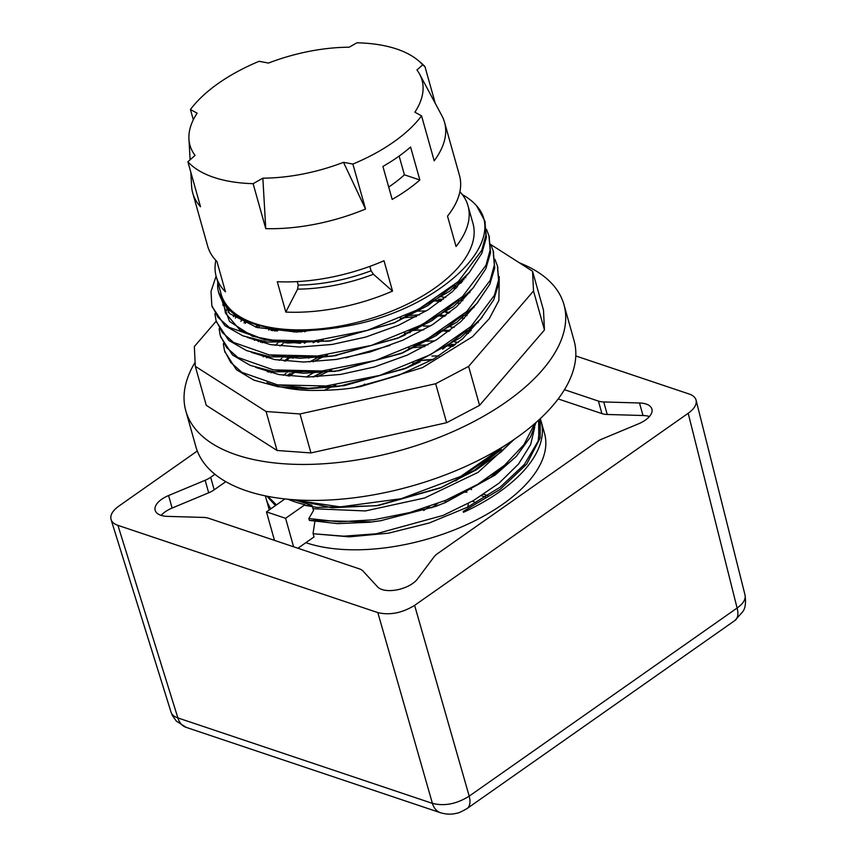 <?xml version="1.0" encoding="UTF-8"?>
<svg xmlns="http://www.w3.org/2000/svg" width="856" height="856" viewBox="0 0 856 856"><rect width="100%" height="100%" fill="white"/><g stroke="black" fill="none" stroke-linecap="round" stroke-linejoin="round"><path stroke-width="1.28" d="M161.163 515.387A22.32 10.925 164.3 0 1 172.109 508.057L208.682 492.799A17.858 8.742 -15.7 0 0 214.182 489.814L225.791 481.661M558.176 398.928L601.928 413.619A17.858 8.742 -15.7 0 0 607.236 414.475L643.017 415.513A22.32 10.925 164.3 0 1 649.426 416.508M361.628 386.291L364.731 384.109M305.849 542.672A142.834 69.903 -15.7 0 0 466.83 524.589A142.834 69.903 -15.7 0 0 544.555 433.564L541.11 421.312A142.834 69.903 164.3 0 1 463.438 512.316L463.192 511.471L500.107 489.407L526.793 464.038L540.19 437.94L540.264 418.638M564.468 389.694L598.398 401.079A17.858 8.742 -15.7 0 0 603.715 401.945L639.486 402.983A22.32 10.925 164.3 0 1 651.898 409.05A22.32 10.925 164.3 0 1 638.469 423.838L601.896 439.096A17.858 8.742 -15.7 0 0 596.397 442.081L437.705 553.5A17.858 8.742 -15.7 0 0 433.906 557.053L417.418 579.052A22.32 10.925 164.3 0 1 397.163 589.827A22.32 10.925 164.3 0 1 377.582 586.884L362.944 570.995A17.858 8.742 -15.7 0 0 359.424 568.887L208.661 518.276A17.858 8.742 -15.7 0 0 203.343 517.42L167.573 516.382A22.32 10.925 164.3 0 1 155.161 510.304A22.32 10.925 164.3 0 1 168.589 495.528L205.162 480.27A17.858 8.742 -15.7 0 0 210.662 477.284L214.931 474.288M388.699 187.025A108.017 52.858 -15.7 0 0 404.406 174.806L399.142 156.07M266.911 382.685A132.081 64.639 -15.7 0 0 309.144 390.422C330.566 390.614 347.857 389.277 361.018 386.42L422.564 367.599L472.576 336.654L489.311 318.625L498.898 300.435L499.251 276.552M243.971 322.851L245.479 320.636M256.383 327.324L258.245 325.334M260.609 342.325L261.722 341.127M272.968 330.684L275.15 328.929M455.381 286.535L457.307 287.006M469.869 292.581L469.195 292.324M455.991 288.312L453.883 287.83M277.472 329.25L275.257 330.972M263.552 341.458L262.289 342.775M465.653 277.59L464.979 277.333M259.967 325.815L258.063 327.784M246.796 321.225L245.244 323.418M453.637 288.033L455.788 288.515L453.616 288.055M469.067 292.452L469.762 292.709L469.067 292.452M260.641 342.325L261.915 341.159M274.509 330.887L276.884 329.164M257.335 325.066L255.58 327.099M216.215 321.128L194.333 346.552L195.307 366.347L206.253 405.316L277.044 450.481L310.953 452.931L446.629 422.704L479.563 405.359L544.47 329.967L543.496 310.172L532.539 271.202L490.83 244.581M195.307 366.347L266.088 411.511L277.044 450.481M266.088 411.511L299.996 413.962L310.953 452.931M299.996 413.962L435.672 383.734L446.629 422.704M435.672 383.734L468.617 366.389L479.563 405.359M468.617 366.389L533.513 290.997L544.47 329.967M533.513 290.997L532.539 271.202M519.464 262.856A196.388 96.107 164.3 0 1 563.943 304.597A196.388 96.107 164.3 0 1 439 437.448A196.388 96.107 164.3 0 1 212.042 443.494A196.388 96.107 164.3 0 1 185.816 410.891A196.388 96.107 164.3 0 1 195.104 362.27M185.816 410.891L195.928 446.864A196.388 96.107 -15.7 0 0 222.153 479.456A196.388 96.107 -15.7 0 0 449.111 473.422A196.388 96.107 -15.7 0 0 574.055 340.57L563.943 304.597M242.216 319.031L240.878 321.342M443.419 299.193A174.078 85.193 -15.7 0 0 438.721 299.322M455.274 286.621L456.922 286.91M268.709 372.21L269.95 371.065M439.674 314.259L441.343 314.323M286.781 375.805L289.991 373.516M467.9 331.593L469.965 331.957M293.319 389.138L294.229 388.506M295.481 387.64L296.722 386.794M312.964 376.95L320.444 373.045M448.105 344.23L449.785 344.294M451.251 344.358L455.467 344.615M507.062 444.136L460.785 476.375L401.154 498.716L340.217 506.88L290.291 499.455M325.248 387.747L329.614 385.628M424.212 360.044L432.869 359.434M534.743 423.602L523.99 444.574L504.559 465.268L477.766 484.303L445.505 500.396L410.003 512.498L373.74 519.785L339.211 521.839L308.856 518.522L309.369 520.395L337.542 523.637L369.428 522.256L380.406 520.78L436.635 505.982L445.655 502.429L494.993 475.155L516.307 456.376L530.592 436.785L536.049 422.468M312.472 506.773L313.521 510.486L308.845 518.522M276.445 504.89L267.896 496.384M540.222 418.68L538.21 440.947L524.428 464.423L500.172 487.16L467.451 507.244L429.188 523.005L388.645 533.149L349.376 536.851L314.751 533.866A142.834 69.903 164.3 0 1 313.05 533.481L314.024 536.937L297.92 548.247M534.711 427.23L530.699 444.446L518.533 464.048L499.123 483.094L473.379 500.6L443.162 515.398L376.244 533.77L343.77 536.188L314.751 533.866M217.745 281.999L217.724 284.374C216.643 294.774 226.423 314.548 250.123 322.594C275.022 331.743 306.159 333.08 343.524 326.607C435.597 312.087 510.486 243.018 476.578 205.782L484.71 220.741L485.919 235.068L481.768 250.359L458.367 281.506L418.113 309.572L367.192 330.416L313.403 341.02L264.964 339.907L229.28 327.399L218.045 317.437L211.828 305.528L211.025 291.372L216.108 276.188M486.476 229.322L488.937 235.721L490.124 250.059L485.973 265.349L462.582 296.497L422.329 324.563L371.408 345.407L317.619 356.01L269.18 354.898L233.485 342.389L222.26 332.428L216.033 320.519L214.899 313.724M490.691 244.313L493.142 250.712L494.34 265.05L490.188 280.34L466.788 311.488L426.545 339.554L375.624 360.397L321.835 371.001L273.385 369.888L237.701 357.38L226.476 347.418L220.249 335.509L219.115 328.715M494.907 259.293L497.357 265.702L498.556 280.04L494.404 295.331L471.003 326.478L430.75 354.545L379.829 375.388L326.04 385.981L277.601 384.879L241.916 372.371L230.681 362.409L224.465 350.5L223.33 343.695M418.745 362.527L412.86 363.244M335.841 384.89L330.512 387.319M330.095 387.511L324.05 390.464M288.001 499.241A142.834 69.903 -15.7 0 0 304.961 504.708L305.164 505.404L317.009 507.415L376.426 505.757L441.6 487.374L476.236 469.869L500.995 452.043L513.45 439.909M453.209 346.316L448.64 346.102M447.271 346.059L445.345 346.017M424.779 346.594L414.978 347.483M414.539 347.525L408.644 348.253M331.647 369.899L326.329 372.328M325.911 372.52L317.319 376.779M299.889 386.912L298.423 387.864M297.235 388.656L296.048 389.469M468.446 333.466L466.156 333.091M448.993 331.325L444.414 331.122M443.055 331.079L441.118 331.037M410.345 332.535L404.449 333.262M327.431 354.908L322.113 357.337M321.695 357.53L313.114 361.799M295.673 371.921L294.207 372.884M293.02 373.665L289.467 376.116M464.134 318.453L461.951 318.1M444.778 316.335L440.198 316.132M438.828 316.089L436.902 316.046M416.337 316.613L406.568 317.501M406.129 317.544L400.244 318.261M323.194 339.918L317.886 342.346M291.479 356.931L290.002 357.894M288.825 358.685L285.262 361.125M459.961 303.484L457.735 303.12M440.573 301.344L436.004 301.141M434.645 301.098L432.708 301.055M307.165 330.534L304.661 331.818M287.263 341.94L285.818 342.892M455.403 288.44L453.52 288.14M279.27 329.464L276.852 331.154M263.702 341.49L262.268 342.775M224.818 351.666L236.374 369.685L253.879 380.139L277.665 386.677L306.373 388.838L338.302 386.505L404.31 368.925L460.442 337.713L480.569 319.063L493.752 299.771L498.92 283.143L497.518 266.291M220.602 336.675L232.532 355.015L250.23 365.384L274.155 371.804L334.974 371.386L400.94 353.592L456.847 322.241L476.803 303.57L489.793 284.267L494.747 267.907L493.302 251.311M216.397 321.685L228.702 340.356L246.582 350.618L270.656 356.931L331.647 356.278L397.58 338.259L453.252 306.769L473.036 288.065L485.823 268.763L490.563 252.67L489.097 236.331M212.181 306.694L224.882 325.687L242.933 335.852L267.168 342.058L328.308 341.159L394.209 322.926L449.657 291.297L469.259 272.561L481.842 253.258L486.369 237.433L484.849 221.244M462.261 194.537A142.834 69.903 164.3 0 1 476.578 205.782M309.369 520.395L371.975 521.882L381.295 520.641M380.406 520.78L435.64 506.42L443.922 503.146L490.402 477.391L507.619 462.572M289.884 499.423L288.461 499.433M305.164 505.404L312.055 505.286L294.09 499.754M454.718 284.781L427.904 305.539L394.102 322.98M395.162 322.541L329.977 340.902M331.122 340.72L287.787 343.031L252.402 336.258L229.451 321.375L221.875 300.36M458.912 299.782L432.098 320.529L398.297 337.97M399.367 337.531L334.172 355.893M335.317 355.711L299.589 358.279L268.495 354.791M226.583 310.46L227.15 307.753M463.117 314.783L436.303 335.531L402.502 352.961M403.561 352.522L338.366 370.883M339.511 370.702L303.794 373.27L272.711 369.781M233.356 316.666L234.416 314.227M407.766 367.513L344.818 385.521L308.502 388.26L276.927 384.761M284.941 498.93L266.473 511.888L285.594 518.308L304.961 504.708M266.473 511.888L274.476 540.371M293.597 546.791L285.594 518.308M314.89 521.454L313.05 533.481M270.86 508.817A142.834 69.903 164.3 0 1 266.109 498.62A142.834 69.903 164.3 0 1 265.467 495.902M540.329 418.894A142.834 69.903 164.3 0 1 541.11 421.312M266.954 496.202L275.461 505.586M538.766 439.246L538.649 420.135M266.697 357.819L268.003 356.492L266.697 357.819M279.944 346.017L283.101 343.62L279.944 346.017M284.245 342.796L285.497 341.886L284.245 342.796M301.151 331.968L303.548 330.619L301.151 331.968M434.334 300.007L436.057 300.114L434.334 300.007M437.395 300.21L441.61 300.574L437.395 300.21M457.853 303.024L460.014 303.495L457.853 303.024M473.357 307.368L474.042 307.625L473.357 307.368M270.913 372.809L272.219 371.483L270.913 372.809M284.149 361.007L287.306 358.611L284.149 361.007M288.461 357.776L289.724 356.877M313.178 342.742L317.426 340.613M405.648 315.81L410.473 315.393L405.648 315.81M411.03 315.35L419.526 314.869L411.03 315.35M438.54 314.997L440.262 315.104L438.54 314.997M441.61 315.201L445.826 315.554L441.61 315.201M462.069 318.004L464.23 318.475L462.069 318.004M477.552 322.37L478.247 322.626L477.552 322.37M288.365 375.998L291.543 373.601M292.656 372.767L293.918 371.868L292.656 372.767M309.583 361.938L316.87 358.001L309.583 361.938M317.394 357.733L321.653 355.604L317.394 357.733M409.864 330.801L414.7 330.373L409.864 330.801M415.256 330.33L423.763 329.849L415.256 330.33M442.745 329.999L444.467 330.095L442.745 329.999M445.815 330.191L450.031 330.555L445.815 330.191M294.764 389.32L295.759 388.592M296.882 387.757L298.156 386.859M313.799 376.929L321.064 372.991L313.799 376.929M321.578 372.724L325.836 370.595M414.058 345.803L418.894 345.375L414.058 345.803M419.44 345.332L427.957 344.84L419.44 345.332M446.971 344.979L448.683 345.075L446.971 344.979M450.053 345.171L454.258 345.524L450.053 345.171M325.815 387.704L330.074 385.585L325.815 387.704M418.306 360.772L423.121 360.355M423.677 360.312L432.184 359.83M514.413 439.246L478.065 472.373L424.587 497.999L365.373 510.946L313.018 508.71L365.373 510.946L424.587 497.999L478.065 472.373L514.413 439.246M263.102 356.813L264.076 355.743L263.102 356.813M275.054 345.375L277.644 343.256L275.054 345.375M278.895 342.282L279.784 341.598L278.895 342.282M293.629 332.064L296.026 330.598L293.629 332.064M439.267 296.711L440.573 296.829L439.267 296.711M442.07 296.989L445.676 297.417L442.07 296.989M461.042 300.242L462.796 300.691L461.042 300.242M267.318 371.804L268.292 370.734L267.318 371.804M279.259 360.355L281.859 358.247L279.259 360.355M283.122 357.252L283.989 356.578L283.122 357.252M304.329 343.213L307.4 341.501L304.329 343.213M337.382 327.859L338.43 327.463L337.382 327.859M414.839 311.295L418.466 311.124L414.839 311.295M419.258 311.103L426.213 310.963L419.258 311.103M443.483 311.691L444.799 311.819L443.483 311.691M446.297 311.969L449.892 312.397L446.297 311.969M465.247 315.233L467.012 315.682L465.247 315.233M283.464 375.345L286.054 373.237L283.464 375.345M287.306 372.253L288.194 371.568L287.306 372.253M308.556 358.193L311.627 356.492L308.556 358.193M423.474 326.093L430.418 325.965L423.474 326.093M447.699 326.682L449.004 326.81L447.699 326.682M450.513 326.96L454.119 327.377L450.513 326.96M469.463 330.223L471.228 330.662L469.463 330.223M291.522 387.244L292.41 386.559L291.522 387.244M306.266 377.025L312.044 373.601L306.266 377.025M312.761 373.184L315.843 371.472L312.761 373.184M345.76 357.84L390.036 345.396L345.76 357.84M423.292 341.266L426.898 341.095L423.292 341.266M427.7 341.073L434.634 340.945L427.7 341.073M451.893 341.683L453.177 341.801L451.893 341.683M454.718 341.951L458.324 342.379L454.718 341.951M316.955 388.175L320.037 386.463L316.955 388.175M431.916 356.053L438.861 355.925L431.916 356.053M501.22 449.507L474.385 470.319L440.53 487.813L474.385 470.319L501.22 449.507M378.673 505.404L439.502 488.241L376.426 505.757M377.571 505.575L331.935 507.769L295.502 499.851L331.935 507.769L377.571 505.575M355.401 387.372L398.489 375.356L355.401 387.372M343.524 326.607L296.679 332.053L256.864 327.463L229.643 313.596L218.815 292.506L229.643 313.596L256.864 327.463L296.679 332.053L343.524 326.607M469.591 272.165L452.482 291.618L428.289 309.69L398.746 325.162L365.887 337.018L332.032 344.465L299.493 347.055L270.582 344.626L247.256 337.403L270.582 344.626L299.493 347.055L332.032 344.465L365.887 337.018L398.746 325.162L428.289 309.69L452.482 291.618L469.591 272.165M222.935 305.421L223.042 302.35L222.935 305.421M473.807 287.156L456.687 306.609L432.494 324.681L402.962 340.153L370.102 352.009L336.248 359.456L303.709 362.045L274.797 359.606L251.482 352.394L274.797 359.606L303.709 362.045L336.248 359.456L370.102 352.009L402.962 340.153L432.494 324.681L456.687 306.609L473.807 287.156M228.071 312.076L228.766 309.455L228.071 312.076M478.012 302.147L460.903 321.599L436.71 339.671L407.178 355.144L374.318 366.999L340.463 374.447L307.925 377.036L279.013 374.596L255.698 367.385L279.013 374.596L307.925 377.036L340.463 374.447L374.318 366.999L407.178 355.144L436.71 339.671L460.903 321.599L478.012 302.147M235.4 318.1L236.577 315.725L235.4 318.1M482.228 317.127L462.358 339.03L433.735 358.953L398.928 375.195L361.018 386.42L398.928 375.195L433.735 358.953L462.358 339.03L482.228 317.127M459.875 191.744A130.775 63.997 164.3 0 1 468.018 205.825L472.972 223.437A130.775 63.997 164.3 0 1 402.149 306.63A130.775 63.997 164.3 0 1 254.938 323.525A130.775 63.997 164.3 0 1 221.18 294.218L216.226 276.606A130.775 63.997 164.3 0 1 215.84 260.342M193.317 119.787L190.439 109.525A130.775 63.997 164.3 0 1 259.101 61.311L268.484 63.066A120.514 58.978 -15.7 0 1 349.13 47.219L356.941 42.8A128.721 62.991 164.3 0 1 417.707 60.091A128.721 62.991 164.3 0 1 422.693 64.874L424.95 66.608A130.775 63.997 -15.7 0 0 420.339 62.242L417.707 60.091M190.439 109.525L197.126 113.174A120.514 58.978 -15.7 0 0 188.941 139.004A120.514 58.978 -15.7 0 0 195.05 155.407L187.881 161.773L200.518 206.735A130.775 63.997 164.3 0 1 192.739 193.049A130.775 63.997 164.3 0 1 191.605 186.212L190.813 172.206M253.119 183.676L262.856 178.166A120.514 58.978 -15.7 0 0 343.502 162.319L365.533 209.035A130.775 63.997 164.3 0 1 265.756 228.638L253.119 183.676A130.775 63.997 164.3 0 1 213.861 177.385A130.775 63.997 164.3 0 1 187.881 161.773M343.502 162.319L352.886 164.063L365.533 209.035M421.559 115.849L414.871 112.2A120.514 58.978 -15.7 0 0 419.622 74.162L441.942 115.849A130.775 63.997 164.3 0 1 444.531 122.269A130.775 63.997 164.3 0 1 434.195 160.821L421.559 115.849A130.775 63.997 164.3 0 1 352.886 164.063M419.622 74.162A120.514 58.978 -15.7 0 0 416.936 69.978L422.693 64.874M192.739 193.049L207.698 246.25A130.775 63.997 -15.7 0 0 216.932 261.465L225.46 291.821A130.775 63.997 164.3 0 1 216.226 276.606M369.835 266.387L371.065 270.774L373.419 274.23L392.53 291.104A130.775 63.997 164.3 0 1 285.808 312.076L297.588 289.135L298.22 285.091L297.235 281.603M285.808 312.076L277.28 281.72A130.775 63.997 -15.7 0 0 384.002 260.748L392.53 291.104M265.756 228.638L262.856 178.166M468.018 205.825A130.775 63.997 164.3 0 1 456.045 246.507L447.517 216.151A130.775 63.997 -15.7 0 0 459.49 175.48L444.531 122.269M424.95 66.608L435.319 103.48M392.176 199.416L382.91 166.449A130.775 63.997 -15.7 0 0 410.58 147.018L419.857 179.995A130.775 63.997 164.3 0 1 392.176 199.416M404.406 174.806L419.857 179.995M197.297 451.005L118.866 506.089C112.564 510.679 109.964 515.162 111.055 519.517L171.072 712.256M171.05 712.203L172.42 715.573L176.304 721.084L186.159 727.354A21.421 15.173 -71.4 0 1 186.073 727.333A21.421 15.173 -71.4 0 1 177.888 717.927C174.196 716.707 171.917 714.813 171.061 712.224M575.778 355.957L689.144 394.017C693.028 395.354 695.35 397.419 696.099 400.191L745.041 595.102C745.876 599.361 743.233 603.683 737.102 608.028A21.421 10.903 54.9 0 1 734.994 620.44L467.087 808.546A21.421 10.903 -125.1 0 0 469.195 796.144C456.73 803.977 444.467 806.384 432.408 803.367L177.888 717.927L117.925 525.349C114.201 524.065 111.922 522.117 111.055 519.517M117.925 525.349L377.828 612.596L432.408 803.367A21.421 15.173 108.6 0 0 440.594 812.772A21.421 15.173 108.6 0 0 440.68 812.793A21.421 15.173 108.6 0 0 441.054 812.911M696.099 400.191C696.934 404.471 694.302 408.826 688.192 413.277L737.102 608.028L469.195 796.144L414.614 605.363C402.095 613.035 389.833 615.443 377.828 612.596M414.614 605.363L688.192 413.277M413.748 328.95A22.32 10.925 164.3 0 1 417.814 328.757M448.737 313.317L445.794 312.322M472.576 501.06L475.829 502.814M467.75 507.094L468.371 503.403M444.863 500.664L445.462 502.504M463.064 492.361A21.421 10.026 164.6 0 1 467.002 492.157M429.284 506.559L423.72 510.465M487.877 495.656L483.726 494.254M471.592 489.611L469.773 488.851M168.589 495.528L172.109 508.057M460.881 283.24A142.834 69.903 -15.7 0 0 459.34 282.951M274.83 328.875A142.834 69.903 -15.7 0 0 272.54 330.63M462.615 281.282A165.144 80.817 -15.7 0 0 461.234 281.143M273.535 328.683A165.144 80.817 -15.7 0 0 270.956 330.395M371.065 270.774A112.478 55.041 164.3 0 1 298.22 285.091M297.588 289.135A114.051 55.811 -15.7 0 0 373.419 274.23M205.162 480.27L208.682 492.799M639.486 402.983L643.017 415.513M603.715 401.945L607.236 414.475M598.398 401.079L601.928 413.619M210.662 477.284L214.182 489.814M437.812 503.456L431.617 507.811M485.609 497.079L481.489 495.699M461.651 282.384L460.218 282.127M273.674 328.704L271.363 330.459M259.368 340.656L258.33 341.651M463.941 279.719L462.786 279.602M271.341 328.319L268.731 330.052M255.377 339.736L254.542 340.399M212.053 306.298L212.363 307.4M216.258 321.268L216.579 322.38M220.463 336.237L220.784 337.371M224.679 351.195L225 352.362M484.731 220.73L485.256 222.603M488.947 235.721L489.471 237.594M493.152 250.712L493.677 252.584M497.368 265.702L497.892 267.564M439.502 488.241L441.6 487.374M443.922 503.146L445.655 502.429M342.56 385.874L344.818 385.521M266.109 498.62L269.287 509.919M331.507 340.656L327.506 341.234M300.563 343.288L265.125 339.96L239.926 329.945L225.449 313.093L223.737 303.409M336.322 355.55L315.704 357.851M293.373 358.086L269.266 354.919M228.499 312.504L229.108 309.776M405.177 334.964L397.441 338.323M466.788 330.245L442.616 349.184M420.114 361.853L405.787 368.326M464.862 277.462L465.557 277.729M270.967 372.82L272.262 371.493M284.171 361.007L287.327 358.611M292.677 372.767L293.929 371.868M317.383 357.733L321.642 355.604M313.81 376.929L321.075 372.991M500.717 449.946L455.595 480.89M188.941 139.004L190.107 159.794M186.073 727.333L440.594 812.772M745.041 595.059C746.079 602.538 745.373 608.017 742.933 611.484L734.994 620.44M467.087 808.546C461.298 811.82 457.864 813.371 456.783 813.2C451.829 814.58 446.458 814.452 440.68 812.793"/></g></svg>
